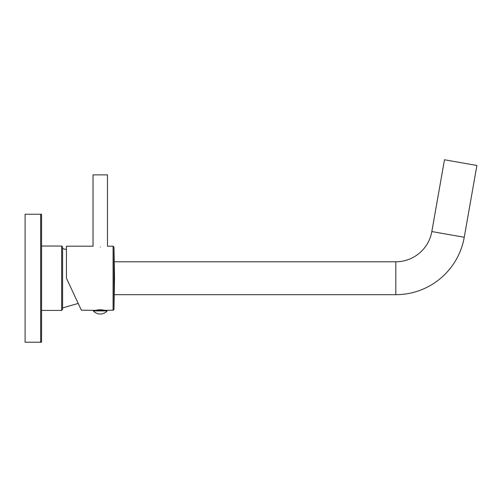 <?xml version="1.0" encoding="UTF-8"?>
<svg xmlns="http://www.w3.org/2000/svg" width="502" height="502" viewBox="0 0 502 502"><rect width="100%" height="100%" fill="white"/><g stroke="black" fill="none" stroke-linecap="round" stroke-linejoin="round"><path stroke-width="0.75" d="M61.671 310.412L61.671 246.049L62.587 246.959L62.587 309.496L61.671 310.412L41.559 310.412M62.587 307.946L78.199 303.421L78.808 304.733L75.57 297.786M92.851 246.181L66.427 246.181L66.427 278.177L81.349 310.18L66.427 278.177M104.943 310.368L102.088 309.834L102.301 310.368M98.21 310.368L98.43 309.834L95.575 310.368M102.088 310.368L102.088 309.834L98.43 309.834L98.43 310.368L98.43 309.834M105.288 310.368L113.075 310.18A0.916 0.916 180 0 0 113.985 309.282L114.531 278.177L113.985 247.078L113.985 309.282M100.256 247.047C109.812 246.099 109.812 246.099 100.256 247.047C90.705 246.099 90.705 246.099 100.256 247.047M113.075 310.18L113.075 246.181L107.478 246.218L107.478 174.865L93.033 174.865L93.033 246.218M100.256 310.368L107.208 310.368L107.208 310.914L93.309 310.914L93.309 310.368L100.256 310.368M114.243 261.774L395.814 261.774A36.571 36.571 0 0 0 431.827 231.554L444.483 159.768L476.9 165.484L464.243 237.264A69.489 69.489 0 0 1 395.814 294.687L114.243 294.687M25.1 342.232L25.1 214.228L40.643 214.228L40.643 342.232L25.1 342.232M41.559 214.228L40.643 214.228L41.559 215.145L41.559 341.316L40.643 342.232L41.559 342.232M431.827 231.554L464.243 237.264M395.814 261.774L395.814 294.687M66.427 249.626L62.587 248.515M61.671 246.049L41.559 246.049M81.349 310.18L95.229 310.368M113.985 247.078L113.075 246.181M93.309 310.914A9.318 9.318 0 0 0 107.208 310.914"/></g></svg>
